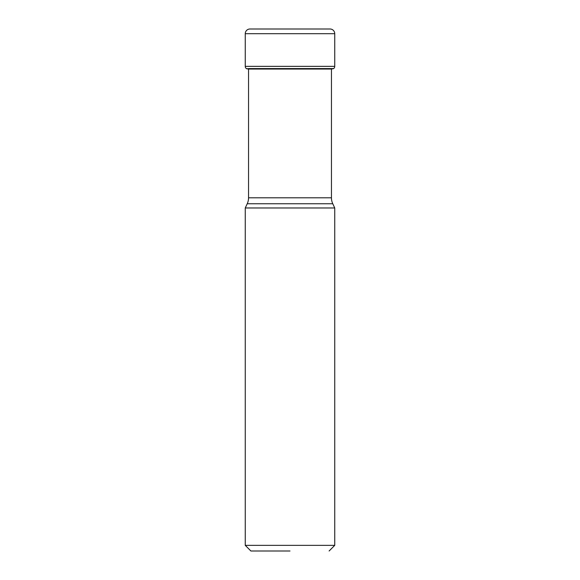 <?xml version="1.0" encoding="UTF-8"?>
<svg xmlns="http://www.w3.org/2000/svg" width="580" height="580" viewBox="0 0 580 580"><rect width="100%" height="100%" fill="white"/><g stroke="black" fill="none" stroke-linecap="round" stroke-linejoin="round"><path stroke-width="0.87" d="M249.951 29A4.698 4.698 0 0 0 245.26 33.698L245.26 66.359L245.26 33.698A4.698 4.698 0 0 1 249.951 29L330.049 29A4.698 4.698 0 0 1 334.74 33.698L334.74 66.359A2.82 2.82 0 0 1 333.66 68.578L248.544 68.578M334.74 66.359L245.26 66.359A2.82 2.82 0 0 0 246.34 68.578L248.436 69.042L331.579 69.042L333.66 68.578L331.455 68.578M331.455 69.056L331.455 197.794L248.544 197.794L248.544 69.042M333.507 68.701L246.493 68.701A111.15 111.15 0 0 0 248.421 69.034L246.486 68.701M290 551L250.893 551L290 551M329.106 551L334.74 545.36L245.26 545.36L250.893 551M245.26 545.36L245.26 207.974L334.74 207.974L334.74 545.36M334.74 207.974L332.775 203.754A14.094 14.094 0 0 1 331.455 197.794M245.26 207.974L247.225 203.754A14.094 14.094 0 0 0 248.544 197.794M247.225 203.754L332.775 203.754L247.225 203.754M245.26 66.359A2.82 2.82 0 0 0 246.34 68.578M245.26 33.698L334.74 33.698"/></g></svg>
